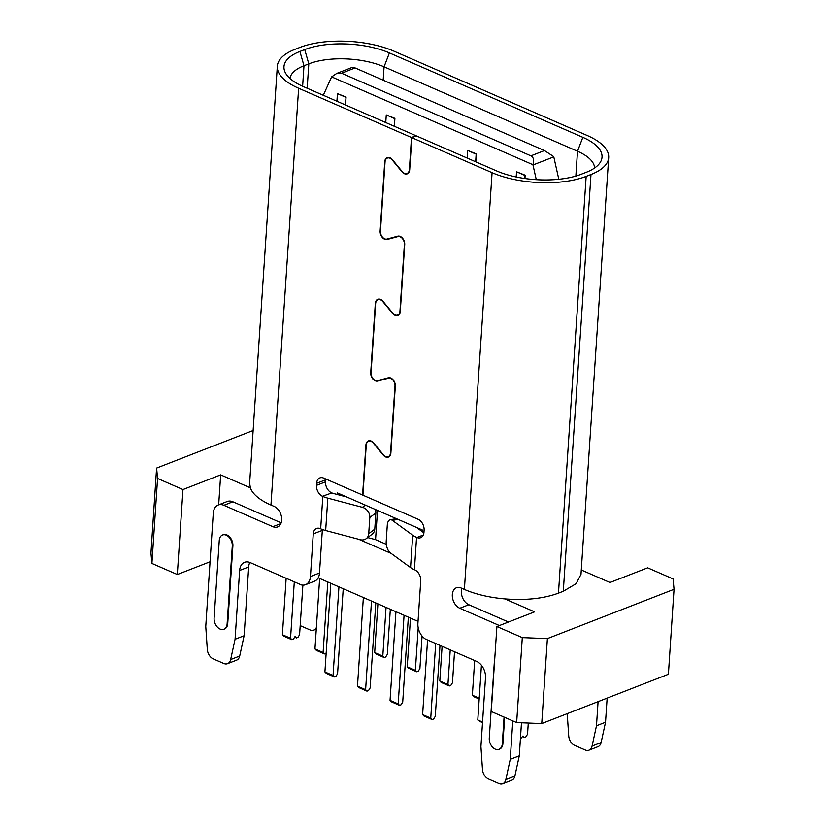 <?xml version="1.0" encoding="UTF-8"?>
<svg xmlns="http://www.w3.org/2000/svg" width="825" height="825" viewBox="0 0 825 825"><rect width="100%" height="100%" fill="white"/><g stroke="black" fill="none" stroke-linecap="round" stroke-linejoin="round"><path stroke-width="1.24" d="M467.187 158.07L467.692 150.459L476.159 154.162L475.654 161.772M394.381 126.308L394.907 118.367L394.237 126.246M394.742 118.635L386.275 114.933L394.907 118.367M385.77 122.554L386.275 114.933M345.541 104.992L346.067 97.051L345.397 104.93M345.902 97.319L337.435 93.627L346.067 97.051M336.93 101.238L337.435 93.627M516.192 176.973L516.543 171.775L525.009 175.477L524.803 178.489M524.947 178.509L525.174 175.209L516.543 171.775M475.798 161.834L476.324 153.893L467.692 150.459M323.307 95.288L331.629 76.88L336.734 73.435L341.54 73.219L530.898 155.843C533.528 157.142 534.208 160.102 532.929 164.711L331.629 76.88M532.929 164.711L536.281 179.664M558.814 179.273L553.73 156.616L544.469 150.562L355.111 67.939L352.399 67.33L336.734 73.435M581.295 569.982L609.974 582.502L647.666 567.827L673.076 578.913L674.035 589.298L547.387 638.602L522.297 637.612L496.897 626.526L534.59 611.851L504.91 598.898C525.968 600.497 543.819 598.568 558.473 593.144L563.3 591.267L576.097 583.698L580.996 574.365L608.685 157.606A66.691 27.349 -176.2 0 1 590.978 174.498L586.152 176.375A66.691 27.349 -176.2 0 1 492.082 172.672L411.83 137.651L409.695 169.764A6.672 4.579 68.7 0 1 407.23 173.848A6.672 4.579 68.7 0 1 402.022 171.817L392.226 159.957A6.229 4.269 -111.3 0 0 387.368 158.07A6.229 4.269 -111.3 0 0 385.058 161.875L380.459 231.144A6.229 4.269 -111.3 0 0 386.977 239.033L397.743 236.146A6.672 4.579 68.7 0 1 404.724 244.602L400.29 311.386A6.672 4.579 68.7 0 1 397.825 315.47A6.672 4.579 68.7 0 1 392.618 313.438L382.821 301.579A6.229 4.269 -111.3 0 0 377.953 299.692A6.229 4.269 -111.3 0 0 375.653 303.497L371.054 372.766A6.229 4.269 -111.3 0 0 377.572 380.655L388.338 377.767A6.672 4.579 68.7 0 1 395.319 386.224L390.885 452.997A6.672 4.579 68.7 0 1 388.42 457.081A6.672 4.579 68.7 0 1 383.213 455.06L373.416 443.2A6.229 4.269 -111.3 0 0 368.548 441.303A6.229 4.269 -111.3 0 0 366.248 445.118L362.928 495.196L418.12 519.286A8.889 6.095 68.7 0 1 424.102 530.217L423.968 532.238A8.889 6.095 68.7 0 1 420.678 537.683A8.889 6.095 68.7 0 1 416.914 537.488L416.563 537.343A22.234 9.116 -176.2 0 1 412.696 535.188L410.551 567.559A22.234 9.116 3.8 0 0 414.408 569.704L414.758 569.858A8.889 6.095 68.7 0 1 420.74 580.8L417.904 623.422A13.334 9.147 -111.3 0 0 425.257 638.942A13.334 9.147 68.7 0 1 425.391 639.035L476.541 661.351A13.334 9.147 68.7 0 1 485.502 677.758L480.934 746.542L482.481 769.447A8.889 6.095 -111.3 0 0 488.452 778.965L498.96 783.554A8.889 6.095 -111.3 0 0 502.724 783.75A8.889 6.095 -111.3 0 0 505.828 779.635L510.242 759.33L519.286 755.813L514.872 776.108A8.889 6.095 68.7 0 1 511.768 780.223L502.724 783.75M547.387 638.602L541.747 723.577L668.394 674.262L674.035 589.298M496.897 626.526L491.257 711.501L516.656 722.587L522.297 637.612M516.656 722.587L541.747 723.577M307.189 88.254L308.818 63.865L304.734 49.593L299.908 51.47A60.029 24.616 3.8 0 0 285.151 72.301A60.029 24.616 3.8 0 0 303.167 86.501L416.027 135.754L411.5 137.507L298.64 88.265A66.691 27.349 -176.2 0 1 277.324 66.237L249.645 482.996L250.346 487.812L220.667 474.87L182.975 489.545L157.575 478.459L151.924 563.434L177.334 574.509L210.055 561.773M157.575 478.459L156.606 468.074L253.131 430.495M151.924 563.434L150.965 553.049L156.606 468.074M182.975 489.545L177.334 574.509M294.298 581.831L290.544 638.272L291.916 639.705L293.422 639.117L295.072 636.508L296.443 637.942L297.949 637.354L299.588 634.745L302.888 585.121M291.916 639.705L283.779 636.158L282.408 634.714L286.151 578.273M294.659 637.168L296.443 637.942M327.793 581.986L323.111 652.482L324.483 653.916L326.174 653.039M324.483 653.916L316.346 650.368L314.964 648.924L319.646 578.428M482.512 722.875L477.788 719.977L482.563 722.061M338.951 586.853L333.063 675.489L334.434 676.933L335.94 676.345L337.58 673.736L343.231 588.72M334.434 676.933L326.287 673.375L324.916 671.942L330.804 583.296M404.075 615.275L398.186 703.911L399.558 705.354L401.074 704.767L402.713 702.158L408.354 617.141M399.558 705.354L391.421 701.797L390.05 700.363L395.938 611.717M520.41 738.973L523.019 735.982L524.401 737.416L525.907 736.828L527.546 734.219L528.289 723.04M435.703 643.541L430.753 718.121L432.125 719.565L423.988 716.007L422.617 714.574L427.567 639.983M432.125 719.565L433.63 718.977L435.28 716.368L439.993 645.408M371.508 601.064L365.619 689.7L367.001 691.144L368.507 690.556L370.147 687.947L375.798 602.931M367.001 691.144L358.854 687.586L357.483 686.153L363.371 597.506M386.048 607.406L382.81 656.123L384.192 657.556L385.698 656.968L387.338 654.359L390.328 609.273M384.192 657.556L376.045 654.008L374.674 652.575L377.912 603.859M382.81 656.123L374.674 652.575M450.244 649.883L447.944 684.544L449.316 685.977L441.179 682.43L439.808 680.996L442.107 646.326M449.316 685.977L450.821 685.389L452.471 682.78L454.523 651.75M447.944 684.544L439.808 680.996M479.181 699.012L473.746 696.64L472.364 695.207L474.674 660.536M479.243 698.197L472.364 695.207M418.203 627.763L415.377 670.333L416.749 671.767L408.612 668.219L407.241 666.786L410.479 618.059M416.749 671.767L418.265 671.179L419.904 668.57L422.06 636.034M415.377 670.333L407.241 666.786M250.346 487.812A66.691 27.349 3.8 0 0 270.961 505.034L274.22 506.447A11.117 7.621 68.7 0 1 281.521 516.976A11.117 7.621 68.7 0 1 277.582 526.928A11.117 7.621 68.7 0 1 272.869 526.68L223.864 505.292A13.334 9.147 -111.3 0 0 218.213 505.003A13.334 9.147 -111.3 0 0 213.283 513.171L205.765 626.464L207.302 649.368A8.889 6.095 -111.3 0 0 213.283 658.897L223.792 663.475A8.889 6.095 -111.3 0 0 227.556 663.671A8.889 6.095 -111.3 0 0 230.66 659.557L235.073 639.262L239.642 570.467A13.334 9.147 68.7 0 1 244.571 562.299A13.334 9.147 68.7 0 1 250.212 562.598L301.362 584.915A13.334 9.147 68.7 0 1 301.507 584.946A13.334 9.147 -111.3 0 0 305.508 584.698A13.334 9.147 -111.3 0 0 310.448 576.531L313.273 533.899A8.889 6.095 68.7 0 1 316.563 528.454A8.889 6.095 68.7 0 1 320.327 528.65L320.677 528.804A22.234 9.116 3.8 0 0 325.669 530.516L360.278 539.694A8.889 7.322 -126.9 0 0 366.166 538.704L372.209 534.157A8.889 7.322 -126.9 0 0 374.777 529.145L375.849 512.964A8.889 7.322 -126.9 0 0 375.385 509.489M366.166 538.704A8.889 7.322 -126.9 0 0 368.723 533.692L369.806 517.512L375.849 512.964M377.51 510.417L375.561 539.653L386.306 544.335M397.959 519.337L392.452 520.42A8.889 4.414 -101.1 0 0 390.194 519.791A8.889 4.414 -101.1 0 0 387.286 525.143L386.213 541.324A8.889 4.414 -101.1 0 0 390.297 552.791L410.551 567.559M220.667 474.87L218.677 504.828M346.861 497.042L337.136 494.464L337.239 492.845L422.256 529.939L422.153 531.558L416.46 527.412M375.561 539.653L367.682 537.56M391.194 553.441L358.751 539.282M290.544 638.272L282.408 634.714M323.111 652.482L314.964 648.924M481.429 665.249L477.788 719.977M333.063 675.489L324.916 671.942M398.186 703.911L390.05 700.363M524.401 737.416L522.607 736.632M430.753 718.121L422.617 714.574M365.619 689.7L357.483 686.153M337.136 494.464L333.867 493.597A8.889 3.651 -176.2 0 1 331.877 492.917L322.472 496.279A8.889 6.095 68.7 0 1 316.501 485.347L316.635 483.326A8.889 6.095 68.7 0 1 319.925 477.881A8.889 6.095 68.7 0 1 323.678 478.077L362.598 495.052L365.929 444.974A6.672 4.579 68.7 0 1 368.393 440.89A6.672 4.579 68.7 0 1 373.601 442.922L383.398 454.781A6.229 4.269 -111.3 0 0 388.255 456.668A6.229 4.269 -111.3 0 0 390.555 452.863L394.989 386.079A6.229 4.269 -111.3 0 0 388.482 378.19L377.706 381.078A6.672 4.579 68.7 0 1 370.734 372.622L375.334 303.353A6.672 4.579 68.7 0 1 377.798 299.269A6.672 4.579 68.7 0 1 383.006 301.3L392.803 313.16A6.229 4.269 -111.3 0 0 397.66 315.047A6.229 4.269 -111.3 0 0 399.96 311.242L404.405 244.458A6.229 4.269 -111.3 0 0 397.887 236.569L387.111 239.456A6.672 4.579 68.7 0 1 380.139 231L384.739 161.741A6.672 4.579 68.7 0 1 387.203 157.657A6.672 4.579 68.7 0 1 392.411 159.679L402.208 171.538A6.229 4.269 -111.3 0 0 407.065 173.425A6.229 4.269 -111.3 0 0 409.375 169.62L411.5 137.507M320.677 528.804L322.823 496.433A22.234 9.116 3.8 0 0 327.824 498.145L362.433 507.323A8.889 7.322 53.1 0 1 369.806 517.512M232.289 546.109L227.133 623.803A8.889 6.095 68.7 0 1 223.843 629.248A8.889 6.095 68.7 0 1 217.099 626.783A8.889 6.095 68.7 0 1 214.108 618.121L219.264 540.427A8.889 6.095 -111.3 0 1 222.554 534.982A8.889 6.095 -111.3 0 1 229.298 537.446A8.889 6.095 -111.3 0 1 232.289 546.109L232.898 545.882L227.731 623.566A8.889 6.095 68.7 0 1 224.452 629.011A8.889 6.095 68.7 0 1 224.142 629.114M423.906 532.837L422.153 531.558M392.452 520.42L412.696 535.188M504.085 717.1L502.301 743.872A8.889 6.095 68.7 0 1 499.022 749.317A8.889 6.095 68.7 0 1 492.278 746.862A8.889 6.095 68.7 0 1 489.277 738.189L494.443 660.505A8.889 6.095 -111.3 0 1 494.763 658.618M318.202 577.799L418.048 621.369M218.213 505.003L227.267 501.487A13.334 9.147 68.7 0 1 232.908 501.775L281.16 522.833M235.073 639.262L244.118 635.735L239.704 656.03A8.889 6.095 68.7 0 1 236.6 660.155L227.556 663.671M249.831 562.433A13.334 9.147 -111.3 0 0 248.686 566.95L244.118 635.735M322.42 529.506A8.889 6.095 -111.3 0 0 322.317 530.382L319.492 573.004A13.334 9.147 68.7 0 1 314.562 581.171L305.508 584.698M325.772 478.985A8.889 6.095 -111.3 0 0 325.679 479.799L325.545 481.821A8.889 6.095 -111.3 0 0 331.516 492.762M222.863 534.878A8.889 6.095 68.7 0 1 223.152 534.744A8.889 6.095 68.7 0 1 229.897 537.209A8.889 6.095 68.7 0 1 232.898 545.882M510.242 759.33L512.799 720.895M521.482 722.772L519.286 755.813M499.424 625.546L459.793 608.252A11.117 7.621 68.7 0 1 452.327 594.577A11.117 7.621 68.7 0 1 456.431 587.771A11.117 7.621 68.7 0 1 461.134 588.019L464.392 589.442A66.691 27.349 3.8 0 0 504.91 598.898M461.897 588.349A11.117 7.621 -111.3 0 0 461.371 591.061A11.117 7.621 -111.3 0 0 468.837 604.725L508.478 622.019M504.653 717.348L502.91 743.645A8.889 6.095 68.7 0 1 499.62 749.09A8.889 6.095 68.7 0 1 499.311 749.193M277.324 66.237A66.691 27.349 -176.2 0 1 295.03 49.335L299.846 47.458A66.691 27.349 -176.2 0 1 393.927 51.16L587.369 135.568A66.691 27.349 -176.2 0 1 608.685 157.606M411.83 137.651L416.357 135.888L496.598 170.909A60.029 24.616 3.8 0 0 581.274 174.24L586.101 172.363A60.029 24.616 3.8 0 0 600.126 162.577A60.029 24.616 3.8 0 0 582.842 137.332L389.41 52.924L384.079 66.825L383.192 80.19M289.926 78.406A53.357 21.883 -176.2 0 1 303.992 65.742L302.631 86.264M575.86 176.065L577.51 151.233L384.079 66.825A53.357 21.883 -176.2 0 0 308.818 63.865L303.992 65.742L299.908 51.47M582.842 137.332L577.51 151.233A53.357 21.883 -176.2 0 1 594.577 168.001M304.734 49.593A60.029 24.616 -176.2 0 1 389.41 52.924M567.218 713.656L568.724 735.869A8.889 6.095 -111.3 0 0 574.695 745.398L585.203 749.977A8.889 6.095 -111.3 0 0 588.967 750.173A8.889 6.095 -111.3 0 0 592.072 746.058L596.485 725.763L605.529 722.236L607.138 698.115M605.529 722.236L601.116 742.531L592.072 746.058M588.967 750.173L598.012 746.656A8.889 6.095 -111.3 0 0 601.116 742.531M300.197 625.618L310.035 629.908A8.889 6.095 -111.3 0 0 313.799 630.094A8.889 6.095 -111.3 0 0 316.387 627.516M596.485 725.763L598.084 701.632M355.111 67.939L341.54 73.219M544.469 150.562L530.898 155.843M532.991 164.979L553.792 156.874M374.777 529.145L368.723 533.692M325.669 530.516L327.824 498.145M362.433 507.323L365.362 505.117M272.869 526.68L280.882 523.566M223.864 505.292L232.908 501.775M239.704 656.03L230.66 659.557M248.686 566.95L239.642 570.467M319.492 573.004L310.448 576.531M322.317 530.382L313.273 533.899M325.545 481.821L316.501 485.347M325.679 479.799L316.635 483.326M389.74 377.695L388.482 378.19M381.501 379.603L377.706 381.078M399.145 236.074L397.887 236.569M390.906 237.982L387.111 239.456M227.731 623.566L227.133 623.803M416.914 537.488L423.318 535.002M416.563 537.343L414.408 569.704M514.872 776.108L505.828 779.635M468.837 604.725L459.793 608.252M502.91 743.645L502.301 743.872M558.473 593.144L586.152 176.375M590.978 174.498L563.3 591.267M270.961 505.034L298.64 88.265M464.392 589.442L492.082 172.672M396.258 518.595L390.194 519.791M408.602 172.838L407.065 173.425M389.792 456.07L388.255 456.668M399.197 314.459L397.66 315.047M224.452 629.011L223.843 629.248M223.152 534.744L222.554 534.982M379.49 299.093L377.953 299.692M370.085 440.715L368.548 441.303M388.895 157.472L387.368 158.07M499.62 749.09L499.022 749.317M316.284 629.135L313.799 630.094"/></g></svg>
